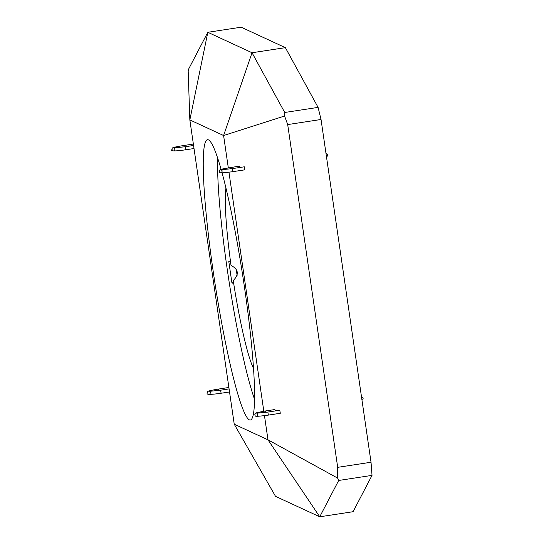 <?xml version="1.0" encoding="UTF-8"?>
<svg xmlns="http://www.w3.org/2000/svg" width="544" height="544" viewBox="0 0 544 544"><rect width="100%" height="100%" fill="white"/><g stroke="black" fill="none" stroke-linecap="round" stroke-linejoin="round"><path stroke-width="0.82" d="M279.813 410.237L267.886 412.06L268.348 415.106L280.303 413.277L279.793 410.244M275.461 410.897L274.897 409.53L265.52 410.965L265.894 412.345M232.839 171.666L244.793 169.837L244.324 166.797L232.37 168.62L232.825 171.666C214.764 174.128 221.102 172.04 219.225 171.374L219.966 169.769L221.578 169.143L239.36 166.097M222.074 172.842A141.773 14.294 81.3 0 1 249.451 325.183A141.773 14.294 81.3 0 1 250.716 419.9A141.773 14.294 81.3 0 1 249.336 419.846A141.773 14.294 81.3 0 1 213.785 275.386A141.773 14.294 81.3 0 1 207.917 139.72A141.773 14.294 81.3 0 1 208.495 139.896A141.773 14.294 81.3 0 1 221.082 169.286M228.303 167.797L223.598 135.531L189.842 119.918L234.24 424.218L275.516 496.346L319.729 516.8L353.076 511.707L372.028 475.374L338.688 480.468L337.627 478.101L267.988 439.824L264.466 415.65M234.24 424.218L267.988 439.824L319.729 516.8L338.688 480.468M337.627 478.101L337.695 467.337L287.694 124.576L284.573 116.015L223.598 135.531L252.035 52.748L285.376 47.654L241.162 27.2L207.822 32.293L252.035 52.748L284.736 112.479L318.084 107.386L285.376 47.654M337.695 467.337L371.035 462.244L321.035 119.483L287.694 124.576M188.863 68.626L207.822 32.293L189.842 119.918L188.183 71.257L188.863 68.626M371.035 462.244L372.028 475.374M318.084 107.386L321.035 119.483M263.82 411.237L228.949 172.21M239.945 167.464L239.408 166.09M284.573 116.015L284.736 112.479M254.544 399.289A137.918 13.906 81.3 0 1 228.813 279.888A137.918 13.906 81.3 0 1 217.722 158.25M233.526 282.554L231.9 282.792L228.793 261.487L230.574 262.317L231.023 265.39A95.54 9.636 81.3 0 1 225.957 188.02M253.511 368.417A95.54 9.636 81.3 0 1 233.233 280.534L233.682 283.614L231.9 282.792M231.023 265.39C238.571 269.402 239.306 274.448 233.233 280.534M237.109 275.4L236.191 269.144M193.365 144.044L182.757 145.67L183.124 147.05M182.757 145.67C167.994 148.084 173.427 148.226 171.972 149.518C170.082 151.266 174.617 151.361 185.586 149.811L185.116 146.764L173.992 147.886L175.018 149.07L174.372 150.504M228.881 387.484L218.266 389.11L218.64 390.49M218.266 389.11C203.51 391.524 208.944 391.666 207.482 392.958C205.591 394.706 210.134 394.801 221.095 393.244L220.633 390.198L209.508 391.326L210.535 392.51L209.889 393.944M265.52 410.965L257.094 412.576L255.483 413.209L254.742 414.814C256.612 415.48 250.281 417.568 268.348 415.106L268.342 415.099M230.377 168.912L230.017 167.525M361.522 396.998L362.576 397.426L363.127 398.426L362.882 399.534L361.991 400.248M257.142 415.8L257.788 414.365L256.761 413.182L267.886 412.06M326.006 153.564L327.06 153.993L327.61 154.986L327.366 156.094L326.482 156.808M221.626 172.36L222.272 170.932L221.245 169.742L232.37 168.62M185.116 146.764L193.576 145.472M220.633 390.198L229.085 388.906M221.095 393.244L229.534 391.959M185.586 149.811L194.018 148.519"/></g></svg>
